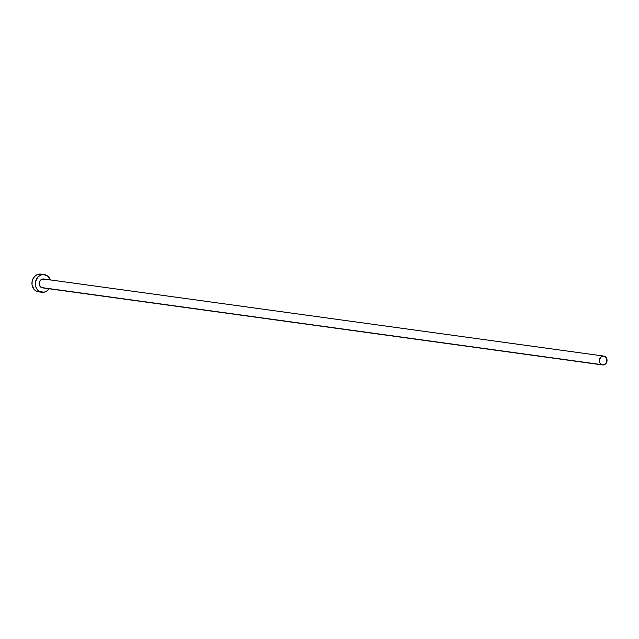 <?xml version="1.0" encoding="UTF-8"?>
<svg xmlns="http://www.w3.org/2000/svg" width="639" height="639" viewBox="0 0 639 639"><rect width="100%" height="100%" fill="white"/><g stroke="black" fill="none" stroke-linecap="round" stroke-linejoin="round"><path stroke-width="0.96" d="M42.869 287.877L41.407 287.534A4.473 3.85 97.8 0 0 42.438 287.846L602.585 364.933A4.473 3.85 -82.2 0 1 601.555 364.621L41.407 287.534L39.41 285.106L39.546 281.695L41.727 279.291L44.682 279.307M603.807 356.075L43.652 278.987A4.473 3.85 97.8 0 0 39.354 282.286A4.473 3.85 97.8 0 0 41.407 287.534L601.555 364.621A4.473 3.85 -82.2 0 1 599.502 359.374A4.473 3.85 -82.2 0 1 603.807 356.075A4.473 3.85 -82.2 0 1 604.829 356.394A4.473 3.85 -82.2 0 1 606.882 361.642A4.473 3.85 -82.2 0 1 602.585 364.933M44.259 274.562L40.88 274.099A8.938 7.692 97.8 0 0 32.285 280.681A8.938 7.692 97.8 0 0 36.391 291.176A8.938 7.692 97.8 0 0 38.444 291.807L41.823 292.279A8.938 7.692 -82.2 0 1 39.77 291.64L36.391 291.176L39.77 291.64A8.938 7.692 -82.2 0 1 35.664 281.144A8.938 7.692 -82.2 0 1 44.259 274.562A8.938 7.692 -82.2 0 1 46.32 275.193A8.938 7.692 -82.2 0 1 50.257 279.898M49.035 288.756A8.938 7.692 -82.2 0 1 41.823 292.279M50.305 280.042L47.613 276.024L43.388 274.498L40.417 275.161L37.837 277.086L35.544 281.639L35.784 286.791L37.342 289.699L39.77 291.64L44.203 292.175L47.038 290.857L49.259 288.405M41.511 274.211L38.5 274.203L35.664 275.513L33.444 277.965L32.166 281.176L32.03 284.651L33.963 289.235L36.391 291.176L39.314 291.871M604.829 356.394L603.368 356.043L601.195 356.786L599.446 359.613L599.893 362.968L602.273 364.877L604.51 364.629L606.691 362.233L606.826 358.814L604.829 356.394"/></g></svg>
